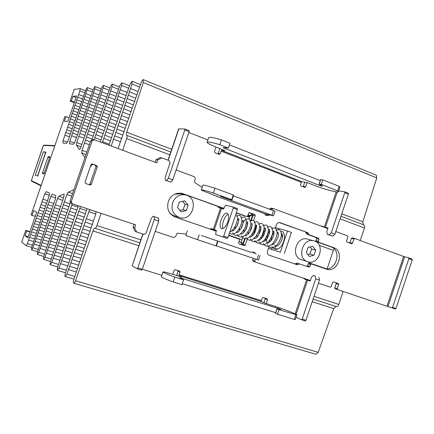 <?xml version="1.0" encoding="UTF-8"?>
<svg xmlns="http://www.w3.org/2000/svg" width="434" height="434" viewBox="0 0 434 434"><rect width="100%" height="100%" fill="white"/><g stroke="black" fill="none" stroke-linecap="round" stroke-linejoin="round"><path stroke-width="0.65" d="M255.387 259.006L254.747 260.894L255.235 262.055L310.386 280.505M318.442 283.196L330.345 287.183L331.185 286.668L332.623 282.393L333.469 281.883L338.281 283.51L338.645 284.422L337.213 288.686L337.56 289.597L391.913 307.89L392.591 307.348L395.998 308.493L395.32 309.03L391.918 307.89M354.616 238.478L352.142 237.87L351.372 238.374L353.9 238.998L354.73 238.505L403.598 256.478L386.992 306.133M353.9 238.998L352.473 243.252L351.686 243.756L346.864 242.004L346.506 241.076L347.943 236.807L347.58 235.874L335.813 231.544M273.122 208.521L271.011 208.049L273.317 208.564L327.849 228.615M273.225 208.532L272.237 209.166L271.95 210.007M217.722 196.412L217.635 196.673L264.789 213.799L265.147 214.928L267.111 215.644L269.85 215.004M217.553 196.347L214.863 195.669L213.826 194.985M202.157 187.358L194.741 182.508L194.437 181.548L195.354 178.841L194.465 176.774L176.112 169.992M168.631 167.231L170.079 162.728L169.157 160.618L161.828 157.884L157.802 159.945L156.804 162.864L94.243 139.759L92.106 140.811L90.755 140.681L92.491 139.547L93.852 139.667M71.062 203.253L70.031 201.099L71.263 201.593L92.106 140.811M71.263 201.593L72.299 203.763L135.652 224.866L134.654 227.796L136.564 231.951L134.996 231.3L133.097 227.166L134.654 227.796M147.582 228.843L146.019 233.318L144.001 234.403L136.564 231.951M186.284 234.051L177.49 233.215L176.671 233.785L175.748 236.492L173.784 237.566L155.198 231.376M203.573 236.259L201.273 235.478M256.223 254.129L254.639 252.561L252.648 251.888L251.682 252.555L204.132 236.449M268.478 248.351L267.474 251.313C267.029 253.163 267.561 254.443 269.08 255.159L297.084 264.713L299.433 263.888L308.834 267.105L309.865 266.487L310.5 264.61L311.525 263.997L326.406 269.113C337.918 273.431 345.236 251.21 333.502 247.586L318.827 242.329L318.382 241.201L319.012 239.324L318.561 238.19L309.23 234.827L307.869 232.705L279.832 222.588C278.286 222.349 277.169 223.049 276.474 224.676L275.476 227.638L287.492 231.007L280.337 252.208L268.478 248.351L269.02 246.74M311.536 263.997L309.171 263.226L308.151 263.839L307.522 265.711L309.865 266.487M297.127 263.118L299.433 263.888L297.127 263.118L295.668 263.628L297.968 264.404M223.955 208.575L181.992 193.401C176.15 192.457 171.728 194.801 168.728 200.443L168.289 201.571C166.531 208.928 168.815 214.087 175.146 217.054L216.316 231.224M183.083 193.727L224.052 208.396M236.324 212.79L246.696 216.501L247.738 215.866L248.606 213.316L249.637 212.682L254.763 214.526L255.257 215.709L253.559 220.732M256.456 225.327L254.997 229.646M254.584 230.861L253.158 235.087M247.299 239.226L245.329 245.058L244.228 245.682L239.134 243.946L238.635 242.769L239.497 240.208L238.998 239.031L228.642 235.467M90.039 185.03L91.314 184.385L97.319 166.846L96.717 165.538L92.192 163.933L91.037 164.611L85.01 182.204L85.623 183.506L90.039 185.03M210.973 228.604L216.338 230.438M241.749 244.836L241.027 242.622L242.742 237.566M244.917 231.138L245.454 229.543M247.033 224.888L247.711 222.87M249.002 219.072L250.261 215.351L252.235 213.859M265.326 298.158L264.035 302.71M178.124 270.566L176.703 275.557M217.939 153.902L218.166 153.522L220.141 153.717L221.611 150.397L224.921 150.647L216.089 147.093C210.457 144.869 207.447 143.296 207.056 142.385C207.485 141.522 211.732 142.292 219.794 144.685L228.344 148.037L223.147 147.62L223.586 147.918L320.01 185.6L322.375 186.208L321.54 185.323L319.044 184.146L321.241 184.428L337.603 190.841L338.417 191.6C339.138 193.157 324.388 189.36 314.894 185.595L307.701 182.79L301.939 181.651L301.304 182.323L300.469 184.797L300.93 185.964L304.711 187.412L305.617 186.788L307.044 182.557M219.854 148.564L218.166 153.522M303.068 186.788L303.279 186.43L305.617 186.788M304.755 182.058L303.279 186.43M233.161 207.056L237.322 208.553L237.409 209.584L227.921 237.582L227.194 238.38L215.638 234.512L216.208 230.297L213.311 229.353L220.494 208.179L223.429 208.993L225.577 205.228L233.145 207.051L233.226 208.076L223.716 236.139L222.989 236.937M219.778 235.928L227.194 238.38M227.779 221.904C225.935 226.619 223.906 228.859 221.693 228.62C217.298 227.459 222.973 211.38 227.112 213.273C228.913 214.401 229.136 217.282 227.779 221.904M223.141 228.496C221.194 225.327 224.644 215.524 228.148 214.271M137.177 268.733L141.647 270.122L142.271 269.335L158.73 221.02L158.681 218.172L153.012 216.24L151.265 218.459L147.527 228.881M168.598 167.074L165.208 177.56L165.273 180.267L166.553 180.528L168.359 178.179L172.775 179.784L189.164 131.676L184.792 129.956L168.359 178.179M167.991 160.184L178.662 128.887L184.743 128.996L184.792 129.956M143.008 234.078L132.142 265.961L142.819 234.013M184.824 129.028L189.159 130.721L189.164 131.676M165.273 180.267L170.963 182.123L172.775 179.784M170.963 182.123L166.553 180.528M154.238 216.658L154.271 219.506L137.768 267.935L137.149 268.727L132.142 265.961M158.73 221.02L154.271 219.506M303.767 278.292L304.256 278.975L310.201 281.053L311.466 277.299L313.505 275.427L315.258 276.04L315.757 278.823L302.205 319.093L301.484 319.771L296.107 317.297M337.31 191.931L325.386 227.345L324.372 227.025L336.225 191.823M310.234 280.95L304.012 278.823M324.187 227.27L327.914 228.42M313.505 275.427L315.258 276.04M318.979 277.299L319.489 280.076L305.97 320.265L305.248 320.938L301.516 319.777M319.489 280.076L315.757 278.823M338.666 190.862L344.58 191.768L344.732 192.701L331.24 232.808L329.135 234.805L327.328 234.355L326.802 231.723L328.061 227.975L325.386 227.345M329.135 234.805L332.824 236.15L327.328 234.355M332.824 236.15L334.934 234.159L331.24 232.808M344.629 191.795L348.242 193.206L348.394 194.139L334.934 234.159M261.474 301.527L179.052 275.661L179.02 274.749L261.366 300.632L261.474 301.527L264.838 303.078L274.245 306.138C284.02 309.165 298.234 314.688 296.889 314.97L295.402 319.381M179.052 275.661L181.813 277.131M296.889 314.97L279.035 309.637L277.055 308.699L280.831 309.464L278.557 308.579L179.535 277.592L183.593 279.821L174.804 277.076C166.884 274.185 162.945 272.46 163 271.912C163.759 271.733 167.041 272.547 172.841 274.348L181.841 277.055M275.709 312.681L182.275 283.706M277.049 308.704L275.514 313.272L277.489 314.232L279.035 309.637M295.847 314.889L294.312 319.44L277.489 314.232M294.312 319.44L295.364 319.5M162.962 272.015L161.383 276.67C161.312 277.266 165.235 279.024 173.15 281.932L174.804 277.076M183.593 279.821L181.949 284.655L173.15 281.932M320.238 180.609L229.423 144.858M319.05 184.135L320.574 179.6L322.777 179.86L321.241 184.428M322.777 179.86L339.128 186.316L337.603 190.841M339.128 186.316L339.865 187.298M207.121 142.206L208.662 137.659C209.112 136.748 213.365 137.48 221.432 139.857L219.794 144.685M221.432 139.857L229.977 143.231L228.344 148.037M243.279 244.282L243.078 243.3L244.667 238.613M250.743 220.651L252.36 215.877L253.109 215.231M220.494 208.179L218.443 207.447L217.89 206.405M210.181 229.114L211.233 228.637L213.311 229.353M310.489 262.093L308.753 263.226M316.098 241.412L316.039 241.798M321.892 226.136L321.415 226.255M322.055 226.174L324.372 227.025M215.996 147.061L214.477 151.526L214.998 152.763L219.208 154.363L220.141 153.717M188.882 132.506L207.886 139.949M142.298 269.248L161.839 275.33M178.152 271.293L179.904 272.145L179.475 271.006L175.265 269.666L174.105 270.317L172.743 274.315M179.904 272.145L179.02 274.749M265.342 298.842L267.48 299.807L267.084 298.717L263.275 297.507L262.207 298.142L261.366 300.632M267.48 299.807L266.199 303.605M281.384 233.107L282.485 234.642C282.458 235.412 283.256 234.946 281.677 240.338C279.756 243.794 278.384 245.59 277.554 245.715C276.111 246.479 275.178 246.311 274.76 245.215M275.015 247.266C275.292 248.791 276.404 249.3 278.357 248.791C281.878 246.501 283.95 242.53 284.568 236.877C283.89 232.255 282.708 230.562 281.026 231.783M276.377 245.78L276.99 245.991M282.501 237.523L281.482 234.61M278.265 233.378L277.163 233.28M272.802 243.534L273.165 244.271M337.549 289.592L335.113 288.708L334.766 287.807L336.187 283.565L335.97 282.729M349.647 243.018L349.945 242.606L352.473 243.252M351.372 238.374L349.945 242.606M70.031 201.099L90.755 140.681M157.802 159.945L156.115 159.707L160.119 157.661L161.828 157.884M408.703 257.856L412.045 259.082L412.246 259.885L395.998 308.493M412.246 259.885L408.877 258.648L408.676 257.845L403.598 256.478M408.877 258.648L392.591 307.348M280.337 252.208L268.462 248.394M284.297 253.575L291.431 232.423L287.492 231.007M251.682 252.555L204.137 236.432M187.39 230.807L185.785 235.526L197.513 239.687L199.152 234.859M217.873 241.206L216.316 246.007L197.513 239.687M216.354 245.883L258.566 260.058M264.789 213.799L273.518 215.823L275.053 211.271M217.635 196.673L210.398 193.743C204.832 191.703 201.799 190.423 201.295 189.897C201.528 189.512 205.548 190.564 213.349 193.049L231.968 199.852L220.38 196.396L273.518 215.823M201.327 189.81L202.9 185.182C203.15 184.748 207.175 185.768 214.987 188.231L213.349 193.049M231.615 199.7L233.232 194.931L214.987 188.231M233.232 194.931L233.584 195.083L231.908 199.819M233.324 195.843L275.064 211.249M279.002 222.523L307.869 232.705M324.659 268.516C336.014 271.755 342.35 250.358 331.055 246.908L316.44 241.678L315.99 240.555L316.619 238.684L316.174 237.555L306.881 234.208L305.52 232.098M306.632 266.351L307.522 265.711M294.881 263.959L295.668 263.628M236.259 212.98L244.678 215.98M249.116 212.731L254.763 214.526M251.351 220.434L253.125 215.183L252.637 214M245.167 238.7L243.252 244.364L245.329 245.058M242.286 245.02L243.252 244.364M89.051 184.694L89.974 183.994L95.947 166.564L95.344 165.262L91.693 163.96M253.255 258.29L252.631 260.123L253.098 261.268L255.197 262.038M254.102 253.396L252.702 251.904M134.063 224.335L133.097 227.166M266.026 215.248L267.659 214.477M271.011 208.049L269.839 209.231M156.115 159.707L155.236 162.283M174.75 194.193L180.701 193.814L185.573 194.969C180.056 194.063 175.878 196.276 173.03 201.598C170.649 208.955 172.656 214.206 179.068 217.358L179.313 217.439C192.799 222.23 199.591 197.861 185.573 194.969M179.313 217.439L174.539 215.937C172.081 215.128 170.161 213.571 168.777 211.26M179.888 210.447L183.186 209.693L185.025 204.295L182.633 201.311M186.251 210.571L188.106 205.114L184.683 200.85L179.383 202.038L177.522 207.517L180.967 211.781L186.251 210.571L183.186 209.693M185.025 204.295L188.106 205.114M360.236 240.528L364.441 227.996C364.885 226.418 364.685 225.387 363.838 224.899L363.676 224.85M122.681 150.262L126.679 138.582L169.824 154.808M315.778 354.236L73.742 283.228C74.285 283.223 74.865 282.393 75.489 280.738L92.99 230.921C93.668 229.141 94.297 228.257 94.889 228.257L94.992 228.3C95.594 228.295 96.245 227.373 96.934 225.534L101.095 213.354M314.015 296.346L338.786 304.429L343.137 291.464M307.874 254.557L309.957 254.009L311.655 248.97L310.126 246.935M313.95 255.225L315.664 250.136L312.746 246.257L308.091 247.461L306.371 252.572L309.312 256.451L313.95 255.225L309.957 254.009M311.655 248.97L315.664 250.136M307.56 261.659L307.701 261.707C319.234 265.944 325.88 243.653 313.912 240.87C302.786 237.224 296.314 258.382 307.56 261.659M307.701 261.707L301.277 259.63C290.156 256.385 296.536 235.532 307.543 239.134L313.912 240.87M34.584 238.868L29.593 237.327L27.402 243.604L26.154 245.628L21.7 242.118L25.752 230.335L26.68 230.98L25.053 235.722L27.874 237.794L36.662 212.231L33.684 210.609L32.056 215.345L31.096 214.787L64.856 116.589L66.006 116.578L69.131 117.75M29.593 237.327L37.21 215.519L41.957 217.043M36.277 218.183L41.149 219.745M87.088 208.689L65.436 272.943C64.872 274.771 64.78 275.948 65.154 276.474L66.939 274.12L68.512 269.623L76.449 271.999M66.359 270.203L59.062 268.022L65.111 250.635L72.337 252.865M65.111 250.635L66.196 247.521L73.259 249.713M66.196 247.521L71.925 231.062L78.934 233.302M71.925 231.062L73.004 227.953L79.856 230.15M62.843 257.156L70.124 259.38M63.923 254.047L71.062 256.234M60.57 263.682L67.905 265.89M61.655 260.568L68.865 262.754M73.004 227.953L74.192 224.541L81.12 226.776M74.192 224.541L75.277 221.427L82.053 223.629M67.384 244.109L74.54 246.344M68.463 241L75.456 243.192M69.652 237.588L76.737 239.823M70.737 234.474L77.659 236.671M75.277 221.427L76.465 218.02L83.301 220.25M76.465 218.02L77.545 214.906L84.25 217.108M77.545 214.906L78.733 211.494L85.482 213.723M78.733 211.494L79.818 208.385L86.447 210.588M52.948 206.275L47.962 204.636L50.854 196.347L52.264 194.123L55.818 195.555L55.557 198.316L37.617 251.487L37.373 254.492L38.735 252.349L44.545 254.112M43.46 234.496L38.116 232.825L39.082 230.063L44.29 231.702M49.161 217.57L44.024 215.91L44.984 213.154L50.002 214.781M41.555 240.132L36.147 238.461L37.112 235.7L42.386 237.344M48.923 201.881L53.811 203.492M51.055 211.922L45.993 210.273L46.953 207.517L51.906 209.134M45.364 228.854L40.085 227.188L41.051 224.427L46.194 226.065M47.263 223.212L42.055 221.552L43.015 218.79L48.098 220.423M39.646 245.774L34.183 244.092L35.143 241.337L40.481 242.986M78.332 205.77L57.673 266.948L57.375 270.322L59.062 268.022M58.519 264.431L51.776 262.402L70.709 208.005L76.959 210.072M70.709 208.005L71.751 205.011L77.898 207.051M57.597 245.671L64.281 247.738M58.644 242.671L65.181 244.705M64.156 226.836L70.639 228.913M65.198 223.841L71.539 225.881M55.411 251.948L62.154 254.009M56.458 248.948L63.06 250.982M53.23 258.225L60.017 260.281M54.272 255.225L60.944 257.259M66.337 220.559L72.749 222.637M67.384 217.564L73.661 219.604M59.783 239.394L66.407 241.467M60.825 236.394L67.303 238.434M61.97 233.112L68.529 235.19M63.011 230.118L69.418 232.157M68.523 214.282L74.854 216.354M69.57 211.287L75.776 213.327M59.718 209.405L54.348 207.647L57.527 198.539L58.85 196.255L64.102 194.014L63.863 196.879L43.818 256.266L43.59 259.407L45.017 257.194L51.272 259.082M49.894 238.608L44.16 236.818L45.158 233.964L50.751 235.716M55.796 221.09L50.273 219.316L51.266 216.457L56.664 218.204M47.919 244.445L42.12 242.649L43.118 239.796L48.782 241.554M45.944 250.277L40.085 248.487L41.078 245.628L46.812 247.391M55.346 204.788L60.608 206.524M57.76 215.253L52.308 213.479L53.306 210.626L58.633 212.367M51.868 232.77L46.194 230.986L47.192 228.127L52.726 229.879M53.832 226.933L48.234 225.148L49.232 222.295L54.695 224.042M70.303 202.721L50.485 261.409L50.176 264.632L51.776 262.402M67.004 212.752L61.178 210.843L62.198 207.919L67.91 209.801M56.821 243.007L50.632 241.082L51.651 238.163L57.695 240.051M62.941 224.855L56.962 222.935L57.977 220.016L63.825 221.904M54.771 249.051L48.527 247.13L49.547 244.206L55.655 246.1M52.715 255.094L46.416 253.174L47.436 250.255L53.61 252.143M69.033 206.698L63.288 204.794L64.303 201.875L69.95 203.752M64.975 218.807L59.067 216.892L60.087 213.967L65.865 215.855M58.867 236.959L52.742 235.033L53.762 232.114L59.74 234.002M60.906 230.91L54.852 228.984L55.872 226.065L61.78 227.953M96.05 211.678L95.599 214.542L73.845 279.447C73.265 281.357 73.183 282.588 73.596 283.142L73.742 283.228M68.512 269.623L73.248 256.055L81.039 258.442M73.248 256.055L74.409 252.734L82.015 255.083M74.409 252.734L80.361 235.695L87.869 238.087M80.361 235.695L81.521 232.38L88.834 234.723M70.878 262.836L78.749 265.223M72.039 259.521L79.737 261.87M69.668 266.308L77.464 268.657M81.521 232.38L85.102 222.121L92.393 224.497M85.102 222.121L86.263 218.807L93.386 221.139M82.731 228.908L90.136 231.295M83.892 225.593L91.113 227.931M75.619 249.268L83.323 251.66M76.78 245.948L84.288 248.297M77.99 242.481L85.601 244.874M79.151 239.167L86.561 241.51M37.21 215.519L44.794 193.808L46.14 191.649L49.46 192.989L49.183 195.647L31.834 247.022L31.573 249.913L32.876 247.83L38.29 249.479M39.114 210.067L43.801 211.586M38.181 212.731L42.982 214.282M31.498 231.875L36.429 233.416M30.57 234.539L35.621 236.112M42.923 199.157L47.49 200.671M41.989 201.826L46.65 203.362M28.666 239.991L33.771 241.564M41.018 204.615L45.646 206.128M40.085 207.278L44.821 208.825M35.306 220.971L40.112 222.501M34.373 223.635L39.31 225.203M33.402 226.423L38.273 227.958M32.474 229.087L37.465 230.66M25.752 230.335L29.984 231.658M26.68 230.98L29.875 231.978M25.053 235.722L28.248 236.714M32.056 215.345L35.241 216.365M74.295 102.712L70.167 101.127L71.355 101.024L72.972 96.315L76.634 95.914L67.899 121.336L64.384 121.292L66.006 116.578M72.972 96.315L76.08 97.52M71.355 101.024L74.469 102.223M70.167 101.127L74.192 89.42L80.138 88.601L79.889 90.863L84.798 92.784M79.889 90.863L78.673 94.46L83.572 96.364M78.673 94.46L77.778 97.113L82.628 98.995M81.706 101.768L76.84 99.885L77.778 97.113M76.84 99.885L75.939 102.543L80.74 104.393M75.939 102.543L75.001 105.321L79.84 107.171M75.001 105.321L74.105 107.979L78.858 109.791M77.963 112.58L73.167 110.757L74.105 107.979M73.167 110.757L72.266 113.415L76.97 115.194M72.266 113.415L71.328 116.193L76.086 117.988M71.328 116.193L70.427 118.856L75.082 120.603M74.203 123.397L69.489 121.634L70.427 118.856M69.489 121.634L68.588 124.298L73.194 126.012M72.321 128.811L67.644 127.081L68.588 124.298M67.644 127.081L66.744 129.744L71.301 131.426M70.427 134.225L65.805 132.527L66.744 129.744M65.805 132.527L64.905 135.196L69.407 136.846M91.08 95.675L85.856 93.635L87.115 89.919L87.239 87.576L85.737 90.098L67.932 141.077L66.489 143.426L62.838 142.976L63.093 140.545L64.905 135.196M85.856 93.635L84.928 96.381L90.115 98.399M89.16 101.263L83.963 99.245L84.928 96.381M83.963 99.245L83.035 101.995L88.167 103.976M83.035 101.995L82.064 104.865L87.229 106.851M82.064 104.865L81.136 107.61L86.22 109.558M85.297 112.439L80.171 110.48L81.136 107.61M80.171 110.48L79.238 113.231L84.272 115.14M79.238 113.231L78.272 116.106L83.355 118.026M78.272 116.106L77.339 118.856L82.319 120.728M81.413 123.619L76.373 121.726L77.339 118.856M76.373 121.726L75.44 124.482L80.366 126.321M79.465 129.213L74.469 127.357L75.44 124.482M74.469 127.357L73.541 130.113L78.413 131.914M77.512 134.811L72.57 132.988L73.541 130.113M72.57 132.988L71.637 135.744L76.455 137.513M99.131 94.948L93.543 92.751L94.84 88.905L94.948 86.491L93.364 89.1L74.941 141.847L73.427 144.278L69.521 143.795L69.771 141.278L71.637 135.744M93.543 92.751L92.583 95.594L98.149 97.769M92.583 95.594L91.585 98.561L97.14 100.726M91.585 98.561L90.625 101.404L96.136 103.542M90.625 101.404L89.626 104.372L95.154 106.509M89.626 104.372L88.666 107.22L94.118 109.319M93.158 112.292L87.663 110.187L88.666 107.22M87.663 110.187L86.702 113.035L92.106 115.097M86.702 113.035L85.699 116.008L91.156 118.081M85.699 116.008L84.738 118.856L90.088 120.88M89.149 123.869L83.735 121.829L84.738 118.856M83.735 121.829L82.775 124.677L88.069 126.663M87.142 129.657L81.771 127.656L82.775 124.677M81.771 127.656L80.811 130.504L86.051 132.451M85.124 135.451L79.807 133.482L80.811 130.504M79.807 133.482L78.842 136.336L84.028 138.245M107.789 94.2L101.778 91.824L103.124 87.831L103.346 85.33L101.545 88.037L80.99 146.958C80.366 148.602 79.823 149.437 79.362 149.453L76.406 145.119L76.737 142.585L78.842 136.336M101.778 91.824L100.797 94.731L106.78 97.086M100.797 94.731L99.744 97.84L105.706 100.178M99.744 97.84L98.762 100.748L104.697 103.064M98.762 100.748L97.71 103.862L103.655 106.173M97.71 103.862L96.728 106.775L102.614 109.048M101.594 112.167L95.681 109.889L96.728 106.775M95.681 109.889L94.693 112.802L100.531 115.037M94.693 112.802L93.641 115.921L99.527 118.162M93.641 115.921L92.659 118.829L98.442 121.026M97.455 124.162L91.607 121.954L92.659 118.829M91.607 121.954L90.625 124.867L96.353 127.021M95.377 130.162L89.572 127.987L90.625 124.867M89.572 127.987L88.585 130.905L94.265 133.021M88.585 130.905L87.532 134.03L93.294 136.167M87.532 134.03L86.545 136.943L92.176 139.026M90.348 141.858L85.493 140.073L86.545 136.943M85.493 140.073L84.505 142.992L89.355 144.766M84.928 157.667L81.695 152.99L82.026 150.338L84.505 142.992M119.355 86.93L112.124 84.06L110.334 86.892L91.986 139.569M112.243 84.077L112.032 86.67L110.627 90.82L117.109 93.397M110.627 90.82L109.623 93.804L116.079 96.359M109.623 93.804L108.522 97.064L114.956 99.598M108.522 97.064L107.513 100.048L113.925 102.56M107.513 100.048L106.411 103.314L112.807 105.809M106.411 103.314L105.402 106.297L111.766 108.771M105.402 106.297L104.301 109.563L110.681 112.032M104.301 109.563L103.292 112.552L109.601 114.983M103.292 112.552L102.185 115.824L108.543 118.254M102.185 115.824L101.176 118.813L107.442 121.2M101.176 118.813L100.075 122.079L106.401 124.482M100.075 122.079L99.066 125.073L105.278 127.417M99.066 125.073L97.959 128.345L104.252 130.71M97.959 128.345L96.95 131.334L103.113 133.645M96.95 131.334L95.843 134.611L102.093 136.938M95.843 134.611L94.834 137.605L100.948 139.873M94.834 137.605L94.118 139.721M90.522 166.124L90.988 166.488M92.469 164.236L90.695 166.385M100.281 141.989L119.8 85.655L121.829 82.726L121.634 85.417L120.18 89.73L127.178 92.529M120.18 89.73L119.138 92.822L126.126 95.605M119.138 92.822L117.994 96.218L124.938 98.968M117.994 96.218L116.947 99.31L123.864 102.039M116.947 99.31L115.802 102.706L122.692 105.413M115.802 102.706L114.755 105.804L121.623 108.489M114.755 105.804L113.61 109.205L120.484 111.874M113.61 109.205L112.563 112.303L119.377 114.939M112.563 112.303L111.419 115.704L118.27 118.341M111.419 115.704L110.372 118.807L117.131 121.395M110.372 118.807L109.222 122.209L116.046 124.808M109.222 122.209L108.18 125.312L114.88 127.856M108.18 125.312L107.03 128.714L113.817 131.274M107.03 128.714L105.983 131.822L112.634 134.318M105.983 131.822L104.833 135.229L111.576 137.746M104.833 135.229L103.786 138.332L110.382 140.79M103.786 138.332L102.636 141.744L109.33 144.218M102.636 141.744L102.196 142.699M108.929 145.184L130.032 84.315L132.202 81.267L132.028 84.044L130.525 88.514L138.083 91.558M130.525 88.514L129.419 91.813L137.003 94.851M129.419 91.813L128.263 95.263L135.75 98.247M128.263 95.263L127.157 98.567L134.616 101.529M127.157 98.567L125.996 102.017L133.406 104.947M125.996 102.017L124.889 105.321L132.262 108.223M124.889 105.321L123.728 108.777L131.101 111.663M123.728 108.777L122.616 112.086L129.923 114.923M122.616 112.086L121.46 115.542L128.795 118.384M121.46 115.542L120.348 118.851L127.58 121.634M120.348 118.851L119.187 122.312L126.478 125.106M119.187 122.312L118.075 125.621L125.231 128.35M118.075 125.621L116.914 129.082L124.157 131.827M116.914 129.082L115.802 132.397L122.882 135.072M115.802 132.397L114.641 135.864L121.824 138.56M114.641 135.864L113.529 139.178L120.533 141.793M113.529 139.178L111.229 146.036M126.679 138.582C127.238 136.802 127.292 135.728 126.842 135.375L126.625 135.327C126.185 134.985 126.229 133.954 126.755 132.234L143.301 82.552L143.225 79.666C142.531 79.937 141.831 81.001 141.126 82.851L118.059 148.558M341.78 213.805L362.846 221.796L376.777 177.918L376.197 175.114M362.846 221.796L363.263 224.682M248.064 214.917L250.152 215.671M247.928 215.313L250.017 216.061M247.651 216.067L249.762 216.821M334.164 248.883L333.355 250.358L327.182 268.717M239.036 241.581L241.136 242.302M338.786 304.429C338.146 306.03 337.321 306.757 336.307 306.605L313.098 299.075L336.307 306.605M336.014 306.507L333.692 308.623L318.214 352.332L315.979 354.312M64.303 201.875L66.869 194.524L68.263 192.143L73.926 189.745M86.263 218.807L89.789 209.589M34.183 244.092L32.876 247.83M36.147 238.461L35.143 241.337M38.116 232.825L37.112 235.7M40.085 227.188L39.082 230.063M42.055 221.552L41.051 224.427M44.024 215.91L43.015 218.79M45.993 210.273L44.984 213.154M47.962 204.636L46.953 207.517M40.085 248.487L38.735 252.349M42.12 242.649L41.078 245.628M44.16 236.818L43.118 239.796M46.194 230.986L45.158 233.964M48.234 225.148L47.192 228.127M50.273 219.316L49.232 222.295M52.308 213.479L51.266 216.457M54.348 207.647L53.306 210.626M46.416 253.174L45.017 257.194M48.527 247.13L47.436 250.255M50.632 241.082L49.547 244.206M52.742 235.033L51.651 238.163M54.852 228.984L53.762 232.114M56.962 222.935L55.872 226.065M59.067 216.892L57.977 220.016M61.178 210.843L60.087 213.967M63.288 204.794L62.198 207.919M71.751 205.011L72.201 203.725L70.964 203.221M79.818 208.385L80.474 206.486M42.57 172.743L47.903 157.227L48.31 156.522L49.915 156.831L44.008 174.001L42.461 173.524L42.57 172.743L44.246 173.318M43.346 145.477L31.373 180.647L43.481 145.444L54.765 145.938M43.346 151.754L45.863 152.177L37.65 176.063L35.257 175.265L43.346 151.754L45.716 152.605M45.548 152.573L37.498 175.987L35.257 175.265M273.87 232.38L273.99 232.033M275.205 228.441L275.476 227.638M178.9 128.811L168.18 160.254M142.271 269.335L137.768 267.935M295.147 313.831L306.621 279.762M307.625 280.109L296.113 314.308M305.97 320.265L302.205 319.093M348.394 194.139L344.732 192.701M301.304 182.323L221.02 151.13M221.611 150.397L301.939 181.651M278.557 308.579L278.395 309.062M277.174 308.775L275.633 313.348M320.303 184.743L320.01 185.6M320.726 179.589L319.191 184.135M221.508 208.504L214.315 229.694M227.921 237.582L223.716 236.139M237.409 209.584L233.226 208.076M242.351 245.026L241.754 244.825M243.257 244.347L241.391 243.724M243.078 243.3L241.027 242.622M252.36 215.877L250.261 215.351M255.257 215.709L251.215 214.711M253.006 214.277L252.165 214.071M271.527 249.376L272.069 247.776M278.205 229.613L278.536 228.626M336.187 283.565L338.645 284.422M334.766 287.807L337.213 288.686M215.953 245.888L217.575 241.103M256.961 259.537L258.518 254.942M271.961 215.166L273.512 210.582M279.583 222.539L280.055 222.653M306.03 232.89L308.379 233.497M306.881 234.208L309.23 234.827M316.174 237.555L318.561 238.19M316.619 238.684L319.012 239.324M315.99 240.555L318.382 241.201M316.44 241.678L318.827 242.329M331.055 246.908L333.502 247.586M309.182 263.232L311.514 263.991M308.151 263.839L310.5 264.61M244.543 215.942L246.631 216.479M92.041 163.916L92.317 163.971M95.344 165.262L96.717 165.538M95.947 166.564L97.319 166.846M89.974 183.994L91.314 184.385M252.631 260.123L254.747 260.894M270.029 208.673L272.237 209.166M404.613 256.803L387.996 306.48M340.088 218.839L364.441 227.996M96.934 225.534L140.828 239.85M63.093 140.545L67.498 142.14M87.115 89.919L92.361 91.981M69.771 141.278L74.469 142.987M94.84 88.905L100.466 91.129M76.737 142.585L81.863 144.457M76.406 145.119L81.044 146.806M103.124 87.831L109.167 90.229M82.026 150.338L86.843 152.084M81.695 152.99L85.997 154.542M112.032 86.67L118.542 89.274M121.634 85.417L128.665 88.243M132.028 84.044L139.634 87.125M143.301 82.552L376.777 177.918M126.755 132.234L171.707 149.285M247.293 216.42L249.615 217.25M319.267 245.34L333.355 250.358M210.398 228.837L216.382 230.899M228.745 235.157L242.009 239.725M309.003 262.798L326.238 268.733M95.024 228.311L139.808 242.839L94.992 228.3M92.99 230.921L138.831 245.715M312.22 301.69L333.692 308.623M75.489 280.738L318.214 352.332M68.263 192.143L72.603 193.607M63.939 194.031L64.227 194.128M58.85 196.255L63.543 197.823M27.402 243.604L32.463 245.156M44.794 193.808L49.292 195.311M88.748 211.694L95.762 214.022M74.849 276.469L66.939 274.12M66.869 194.524L71.724 196.163M57.527 198.539L62.718 200.269M50.854 196.347L55.671 197.953M49.574 157.813L47.903 157.227M49.823 157.086L48.31 156.522M41.192 185.421L31.373 180.647L31.66 181.233M189.159 130.721L184.792 129.006M141.647 270.122L137.149 268.727M305.248 320.938L301.484 319.771M348.242 193.206L344.58 191.768M339.93 187.097L338.417 191.6M237.322 208.553L233.145 207.051M335.113 288.708L337.56 289.597M352.142 237.87L354.676 238.488M408.676 257.845L412.045 259.082M395.32 309.03L391.913 307.89M216.316 246.007L217.939 241.228M258.566 260.064L260.112 255.48M231.968 199.852L233.584 195.083M244.608 215.964L246.696 216.501M253.098 261.268L255.219 262.044M277.169 233.242C277.988 231.805 278.378 232.336 278.34 234.832C278.612 238.499 272.943 245.47 273.013 244.353L271.613 244.651M269.91 241.993L269.78 240.355M272.834 231.799C274.44 231.181 273.409 229.781 274.017 233.476C273.751 235.564 272.802 237.941 271.163 240.615L268.57 242.91L267.263 243.148M265.613 240.425L265.51 238.689M268.478 230.362C269.438 228.702 269.845 229.195 269.688 231.848C269.541 234.74 266.584 240.089 264.827 241.054L262.896 241.635M261.306 238.852L261.219 237.007M264.094 228.924C265.103 227.742 265.499 227.687 265.282 228.767C265.733 229.288 265.201 231.561 263.693 235.586C260.612 239.633 258.881 241.141 258.507 240.116M257.031 237.648L256.944 234.854M259.44 227.807C261.485 226.51 260.514 224.796 260.905 229.157C259.933 232.944 258.36 235.868 256.174 237.941L254.807 238.602L253.7 238.358M252.626 235.662L252.593 233.579M255.263 226.06L256.369 225.007C255.534 225.403 258.284 223.005 254.856 232.548C249.458 239.823 250.885 236.091 249.669 237.045M248.253 234.051L248.253 231.832M250.809 224.638L251.964 223.439C251.536 224.09 253.223 222.306 251.145 229.418C247.461 236.79 245.101 235.543 245.221 235.499M243.865 232.429L243.962 229.57M246.078 223.591L247.554 221.969M247.646 221.899L247.537 221.866C246.946 222.799 249.181 219.924 246.268 228.816C241.526 236.362 241.277 233.34 240.756 233.942M239.454 230.796L239.611 227.742M241.564 222.219L243.089 220.288C242.454 221.21 244.868 218.28 241.581 227.671C236.747 234.881 236.877 231.734 236.264 232.38M235.027 229.147L235.163 226.407M237.273 220.445L238.651 218.861M238.798 218.752L238.624 218.698C237.973 219.68 240.365 216.382 237.132 225.984C232.407 233.232 232.223 230.275 231.756 230.807M234.257 218.893L232.038 225.441M278.357 248.791C275.796 249.913 273.642 249.111 271.89 246.382M270.995 240.832C271.293 237.458 272.297 234.577 274.011 232.195M275.872 230.346C278.677 229.331 280.668 228.42 281.471 234.897C280.901 239.042 278.921 242.899 275.525 246.463L272.709 247.711C270.501 248.026 268.809 247.092 267.621 244.906M266.975 243.045C266.27 241.288 266.655 235.082 269.688 230.763M271.597 228.827C274.939 226.841 276.794 228.355 277.163 233.362C276.724 236.937 275.075 240.528 272.199 244.141L268.955 246.089C266.584 246.626 264.713 245.742 263.329 243.425M262.483 237.506C263.118 233.655 264.073 230.931 265.348 229.336M267.301 227.308C270.425 226.152 272.189 225.479 272.807 232.233C272.02 236.459 270.067 240.181 266.953 243.393L264.36 244.657C261.854 245.047 260.075 244.141 259.017 241.933M258.382 240.073L258.317 239.742M258.203 235.819L260.975 227.91M262.977 225.778C266.997 224.302 267.447 224.655 268.489 230.074C268.179 233.297 266.698 236.785 264.056 240.544C261.572 242.498 259.868 243.414 258.941 243.284C257.026 243.127 255.604 242.177 254.687 240.436M254.058 238.57L253.977 238.168M253.912 234.105C254.498 230.687 255.387 228.148 256.581 226.488M258.637 224.248C260.243 223.391 261.474 223.266 262.337 223.868C262.754 223.993 263.297 224.861 263.97 226.477C264.409 227.774 263.796 230.763 262.131 235.45C259.423 239.167 257.682 241.065 256.906 241.163L255.246 241.711C253.255 242.047 251.617 241.12 250.331 238.928M249.707 237.062L249.615 236.584M249.599 232.374L252.159 225.072M254.275 222.707C256.906 220.629 258.718 221.741 259.722 226.027L259.234 230.015C257.232 235.054 254.742 238.364 251.774 239.948C249.311 240.664 247.375 239.818 245.953 237.414M245.335 235.543L245.237 234.995M245.27 230.617L247.711 223.662M249.892 221.156C252.995 219.892 254.492 219.452 255.322 225.137C255.083 228.317 253.548 231.957 250.711 236.063L247.185 238.472C244.792 239.101 242.921 238.244 241.559 235.895M240.946 234.013L240.837 233.389M240.93 228.827C242.666 223.499 243.995 220.586 244.917 220.087L247.819 218.763C248.915 218.763 249.821 219.485 250.532 220.944L250.885 223.467C250.651 227.053 248.72 231.094 245.101 235.602C240.941 237.821 238.288 237.414 237.138 234.365M236.53 232.472L236.416 231.778M236.573 227.009L238.727 220.879M241.054 218.042C244.098 215.855 245.883 217.233 246.42 222.175L245.183 227.427C242.622 232.054 240.246 234.729 238.06 235.461C235.814 235.998 234.024 235.119 232.7 232.83M232.098 230.926L231.973 230.15M236.601 216.474C239.937 214.027 241.684 215.741 241.846 221.622C240.919 226.966 236.763 232.526 235.472 232.987C233.063 234.468 231.062 234.479 229.467 233.02M235.781 214.385C236.432 214.445 236.98 215.568 237.436 217.759C238.32 218.08 235.326 230.02 229.787 232.082M80.138 88.601L85.52 90.711M87.359 87.587L93.104 89.849M95.073 86.496L101.23 88.937M103.346 85.33L109.959 87.966M129.506 85.829L121.829 82.726M140.502 84.641L132.202 81.267M143.448 79.682L376.245 175.13M126.842 135.375L170.79 151.976M340.956 216.257L363.838 224.899M26.154 245.628L31.731 247.331M73.959 279.111L65.279 276.545M50.463 261.474L43.59 259.407M43.763 256.423L37.373 254.492M57.684 266.905L50.273 264.686M37.536 251.72L31.573 249.913M65.496 272.764L57.483 270.382M31.264 180.582L31.611 181.217L41.051 185.833M54.885 145.591L43.942 145.135"/></g></svg>
